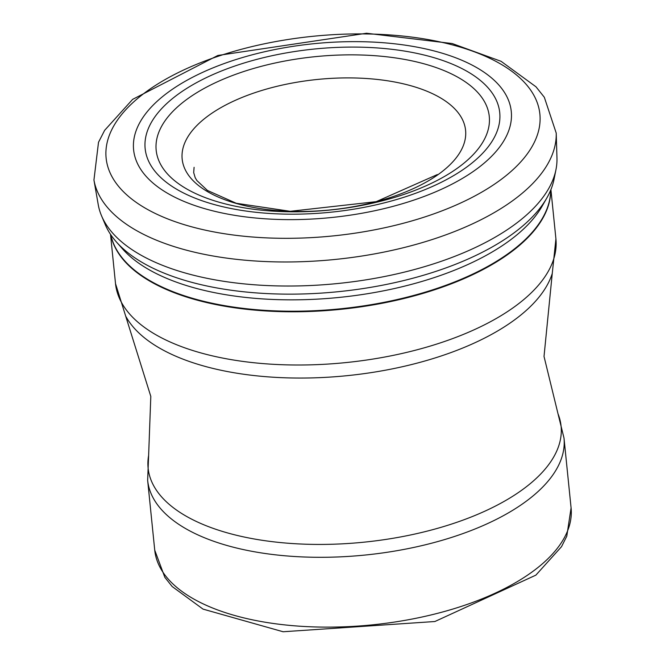 <?xml version="1.0" encoding="UTF-8"?>
<svg xmlns="http://www.w3.org/2000/svg" width="665" height="665" viewBox="0 0 665 665"><rect width="100%" height="100%" fill="white"/><g stroke="black" fill="none" stroke-linecap="round" stroke-linejoin="round"><path stroke-width="1" d="M459.823 166.408A167.405 77.04 174.2 0 1 228.07 204.579A167.405 77.04 174.2 0 1 185.302 100.515A167.405 77.04 174.2 0 1 416.905 61.986A167.405 77.04 174.2 0 1 459.823 166.408M468.343 165.859A178.195 82.003 174.2 0 1 221.644 206.458A178.195 82.003 174.2 0 1 176.208 95.66A178.195 82.003 174.2 0 1 422.757 54.696A178.195 82.003 174.2 0 1 468.343 165.859M477.553 168.378A189.808 87.356 174.2 0 1 214.637 211.295A189.808 87.356 174.2 0 1 166.973 93.158A189.808 87.356 174.2 0 1 429.731 49.85A189.808 87.356 174.2 0 1 477.553 168.378M98.221 204.579L93.94 180.024L98.511 142.277L104.646 130.323L132.643 99.359L217.862 55.461L366.531 33.25L452.183 43.533L501.069 61.305L535.973 86.791L544.319 97.256L556.214 133.067L556.962 157.979A230.672 106.159 174.2 0 1 555.965 169.633A230.672 106.159 174.2 0 1 510.321 227.646A230.672 106.159 174.2 0 1 274.894 285.842A230.672 106.159 174.2 0 1 101.595 215.925A230.672 106.159 174.2 0 1 98.196 204.421M555.965 169.633L554.061 179.159A227.771 104.821 174.2 0 1 546.663 198.27A227.771 104.821 174.2 0 1 508.068 237.122A227.771 104.821 174.2 0 1 295.526 294.113A227.771 104.821 174.2 0 1 116.392 241.952A227.771 104.821 174.2 0 1 105.378 224.878M546.663 198.27L542.017 206.358A222.002 102.169 174.2 0 1 527.894 224.745A222.002 102.169 174.2 0 1 503.538 244.836A222.002 102.169 174.2 0 1 140.115 264.13A222.002 102.169 174.2 0 1 122.568 248.934M110.814 234.787A221.345 101.861 -5.8 0 0 340.547 308.784A221.345 101.861 -5.8 0 0 550.703 190.107M154.737 550.163A209.242 96.3 -5.8 0 0 372.641 624.826A209.242 96.3 -5.8 0 0 571.085 507.877L563.995 438.052A209.242 96.3 -5.8 0 1 365.55 555.001A209.242 96.3 -5.8 0 1 147.647 480.346L154.737 550.163L164.837 577.328L172.177 586.538L203.033 609.115L283.099 631.75L434.885 621.517L535.865 575.142L561.518 546.68L566.788 536.181L571.085 507.877M126.051 316.764A218.369 100.498 -5.8 0 0 347.338 375.65A218.369 100.498 -5.8 0 0 552.258 273.473L555.915 238.868A221.337 101.861 -5.8 0 1 346.008 362.575A221.337 101.861 -5.8 0 1 115.511 283.606L150.805 396.39L148.628 455.467A207.547 95.511 -5.8 0 0 364.245 542.15A207.547 95.511 -5.8 0 0 558.035 413.879L563.995 438.052M110.747 234.695A221.337 101.861 -5.8 0 0 340.596 309.35A221.337 101.861 -5.8 0 0 550.745 189.999M440.147 173.1A142.426 65.544 174.2 0 1 242.808 205.169A142.426 65.544 174.2 0 1 207.33 116.475A142.426 65.544 174.2 0 1 404.553 84.106A142.426 65.544 174.2 0 1 440.147 173.1M499.947 180.34A217.995 100.324 174.2 0 1 197.497 228.328A217.995 100.324 174.2 0 1 145.635 92.186A217.995 100.324 174.2 0 1 447.911 43.74A217.995 100.324 174.2 0 1 499.947 180.34M556.214 133.067A232.459 106.982 174.2 0 1 511.56 201.487A232.459 106.982 174.2 0 1 261.503 261.362A232.459 106.982 174.2 0 1 93.915 179.858M148.628 455.467L147.647 480.346M552.258 273.473L544.02 356.448L558.035 413.879M555.915 238.868L550.911 189.6M115.511 283.606L110.506 234.329M194.097 167.314L193.681 172.567L195.202 177.705L196.857 180.514L207.422 190.439L236.25 203.282L290.206 211.304L376.199 201.67L437.354 174.562M101.537 215.793L105.319 224.737M116.408 241.977L122.593 248.959"/></g></svg>

